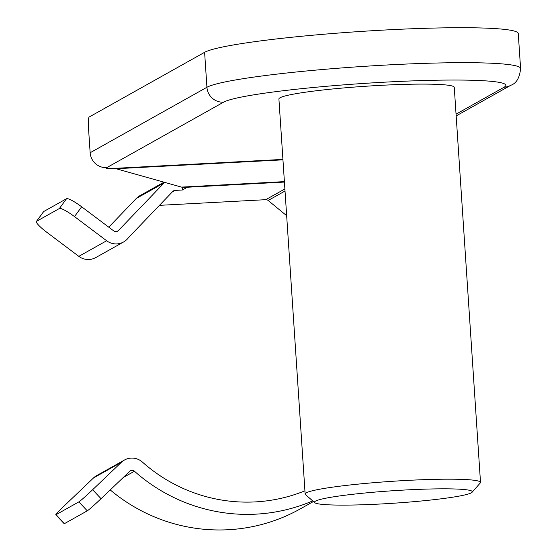 <?xml version="1.0" encoding="UTF-8"?>
<svg xmlns="http://www.w3.org/2000/svg" width="557" height="557" viewBox="0 0 557 557"><rect width="100%" height="100%" fill="white"/><g stroke="black" fill="none" stroke-linecap="round" stroke-linejoin="round"><path stroke-width="0.84" d="M116.622 231.573L118.349 230.605A3.516 3.453 -119.3 0 1 113.788 230.946L81.663 206.8L74.492 216.582L106.645 240.756A15.819 15.554 60.7 0 0 127.581 238.751A158.174 155.549 -119.3 0 1 131.786 234.184L172.788 191.441A3.516 3.453 -119.3 0 1 175.065 190.397L182.376 190.014L182.195 187.27M182.376 190.014L187.013 187.417L181.491 187.103L116.121 168.729L109.402 168.416A8.787 0.696 176.2 0 1 106.081 168.096A8.787 0.696 176.2 0 1 106.192 167.977L106.777 167.643A15.819 15.554 -119.3 0 1 90.15 152.743L206.932 87.275L204.607 52.316L89.217 116.998A8.787 1.434 -93 0 0 88.403 126.523L90.15 152.743M312.714 500.896A170.477 167.643 -119.3 0 1 134.453 471.229A3.516 3.453 -119.3 0 0 129.774 471.278L101.047 498.689A15.819 0.703 136.8 0 1 87.282 510.839L78.864 501.878L56.048 514.668A15.819 0.703 -43.2 0 1 55.784 514.752A15.819 0.703 -43.2 0 1 64.814 505.324L93.541 477.913A15.819 15.554 -119.3 0 1 96.626 475.636L124.448 460.04A15.819 15.554 60.7 0 0 121.363 462.317L93.541 477.913M285.024 191.023L268.154 200.478L286.66 215.684M268.154 200.478A3.516 3.453 60.7 0 0 265.752 199.685L159.455 205.345M123.598 241.968L95.776 257.564A15.819 15.554 -119.3 0 1 78.822 256.352L106.645 240.756M74.492 216.582A15.819 2.618 -143.8 0 0 59.383 208.513L36.567 221.303A15.819 2.618 -143.8 0 0 36.414 221.435A15.819 2.618 -143.8 0 0 46.67 232.178L78.822 256.352M108.775 227.172L136.333 198.445A15.819 15.554 -119.3 0 1 139.898 195.688L163.988 182.181M313.431 501.523L300.307 508.875A170.477 167.643 -119.3 0 1 110.223 489.93M305.145 494.052L278.911 98.979A87.874 6.956 -3.8 0 1 380.501 85.36A87.874 6.956 -3.8 0 1 454.268 87.331L480.51 482.411A87.874 6.956 176.2 0 0 392.372 481.297A87.874 6.956 176.2 0 0 305.145 494.052A87.874 6.956 176.2 0 0 305.459 494.588L314.782 502.693A79.087 6.259 176.2 0 0 390.464 503.431A79.087 6.259 176.2 0 0 471.326 492.827A79.087 6.259 176.2 0 0 472.106 492.242A79.087 6.259 176.2 0 0 392.998 490.731A79.087 6.259 176.2 0 0 314.782 502.693M472.106 492.242L480.273 482.975A87.874 6.956 176.2 0 0 480.51 482.411M456.051 114.157L504.05 87.247A142.355 11.265 176.2 0 0 386.342 82.081A142.355 11.265 176.2 0 0 223.559 102.182A15.819 15.554 -119.3 0 1 206.932 87.275A158.174 12.512 -3.8 0 1 374.91 65.677A158.174 12.512 -3.8 0 1 520.586 68.497L518.268 33.538A158.174 12.512 176.2 0 0 372.584 30.712A158.174 12.512 176.2 0 0 204.607 52.316M304.937 490.821A158.174 155.549 -119.3 0 1 142.418 462.087A15.819 15.554 60.7 0 0 124.448 460.04M78.864 501.878A15.819 0.703 -43.2 0 0 92.636 489.728L121.363 462.317M87.282 510.839L64.466 523.629A15.819 0.703 136.8 0 1 64.201 523.705L55.784 514.752M118.349 230.605L164.155 182.849L136.333 198.445M36.414 221.435L43.578 211.646A15.819 2.618 36.2 0 1 43.731 211.514L36.567 221.303M59.383 208.513L66.548 198.724L43.731 211.514M66.548 198.724A15.819 2.618 36.2 0 1 81.663 206.8M164.635 182.369A15.819 15.554 60.7 0 0 164.155 182.849M175.065 190.397L172.301 191.949M265.752 199.685L284.885 188.962M284.425 182.069L183.894 187.424M282.949 159.845L116.121 168.729M181.491 187.103L284.397 181.624M113.725 168.409L282.921 159.399M223.559 102.182L106.777 167.643M56.048 514.668L64.466 523.629M134.453 471.229L123.243 477.509M92.636 489.728L101.047 498.689M504.05 87.247A15.819 15.554 60.7 0 0 510.741 85.312C516.416 83.369 519.702 77.764 520.586 68.497M456.169 115.905L510.741 85.312M106.053 167.671L106.081 168.096"/></g></svg>
